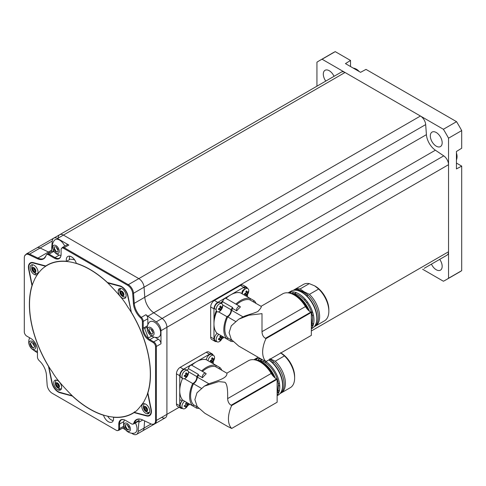<?xml version="1.0" encoding="UTF-8"?>
<svg xmlns="http://www.w3.org/2000/svg" width="486" height="486" viewBox="0 0 486 486"><rect width="100%" height="100%" fill="white"/><g stroke="black" fill="none" stroke-linecap="round" stroke-linejoin="round"><path stroke-width="0.73" d="M147.495 325.742L143.224 328.208L143.23 321.38A3.724 2.151 -120 0 0 141.335 317.364A13.96 8.062 60 0 1 134.258 303.331L133.529 293.271A7.442 4.301 -120 0 0 128.286 284.693L64.213 247.702A3.724 2.151 -120 0 0 62.348 247.514L61.26 248.783A3.475 2.005 -120 0 1 63.551 248.285L127.624 285.276A7.193 4.155 60 0 1 132.696 293.562L133.425 303.629A14.209 8.201 -120 0 0 140.624 317.911A3.475 2.005 60 0 1 142.392 321.659L142.392 328.481A9.556 5.516 -120 0 0 149.147 340.188L153.096 342.472A3.475 2.005 -120 0 1 155.55 346.725L155.55 420.706A7.193 4.155 60 0 1 152.276 424.308A7.193 4.155 60 0 1 150.903 423.877L142.556 419.904A14.209 8.201 -120 0 0 139.846 419.06A14.209 8.201 -120 0 0 133.784 423.154A3.475 2.005 60 0 1 132.301 424.157L133.948 423.847A3.724 2.151 -120 0 0 134.616 422.929L139.221 420.269A13.96 8.062 -120 0 0 138.862 422.255L138.133 431.471A7.442 4.301 -120 0 1 136.609 434.363A7.442 4.301 -120 0 1 132.891 433.992L131.493 433.19M125.564 429.77L122.654 428.081M29.701 337.806A9.325 9.325 0 0 0 33.4 350.011A7.442 4.301 -120 0 0 34.19 350.619L37.458 352.836M35.308 274.857L35.308 273.175L35.308 274.857M35.308 263.564L35.308 263.169L35.308 263.564M29.385 338.511L29.385 337.624M124.021 426.915A3.724 2.151 60 0 1 123.42 427.637L118.815 430.298L117.175 430.608A3.475 2.005 -120 0 1 116.3 430.292L52.227 393.296A7.193 4.155 60 0 1 47.154 385.009L46.425 374.949A14.209 8.201 -120 0 0 39.226 360.661A3.475 2.005 60 0 1 37.452 356.918L37.458 350.09A9.556 5.516 -120 0 0 30.703 338.384L26.754 336.105A3.475 2.005 -120 0 1 24.3 331.853L24.3 257.866A7.193 4.155 60 0 1 24.634 255.964A7.193 4.155 60 0 1 28.941 254.694L37.294 258.674A14.209 8.201 -120 0 0 45.799 256.165L44.056 258.315A13.96 8.062 60 0 1 37.938 258.078L29.585 254.105A7.442 4.301 -120 0 0 26.323 253.978L36.851 247.896A7.442 4.301 60 0 1 40.113 248.024L48.466 252.003A13.96 8.062 -120 0 0 49.742 252.513A13.96 8.062 60 0 1 48.466 252.003L40.113 248.024A7.442 4.301 -120 0 0 36.851 247.896L53.733 238.152M57.069 248.838A13.96 8.062 -120 0 0 57.214 248.303A13.96 8.062 60 0 1 57.069 248.838M51.316 251.602A13.96 8.062 -120 0 0 51.516 250.241L52.245 241.02A7.442 4.301 -120 0 1 53.764 238.134L59.687 234.714A7.442 4.301 60 0 1 63.411 235.084L138.814 278.612A7.442 4.301 60 0 1 144.056 287.19L144.785 297.25A13.96 8.062 -120 0 0 153.758 312.79L162.105 318.458A7.442 4.301 60 0 1 166.911 327.285L166.911 414.351A7.442 4.301 60 0 1 165.368 417.76A7.442 4.301 -120 0 0 166.911 414.351L166.911 327.285A7.442 4.301 -120 0 0 162.105 318.458L153.758 312.79A13.96 8.062 60 0 1 144.785 297.25L144.056 287.19A7.442 4.301 -120 0 0 138.814 278.612L63.411 235.084A7.442 4.301 -120 0 0 59.687 234.714A7.442 4.301 -120 0 0 58.168 237.605M62.348 247.514L66.953 244.859A3.724 2.151 60 0 1 68.818 245.041L57.488 238.498A7.442 4.301 -120 0 0 53.764 238.134M140.624 317.911A1.859 0.729 -47.6 0 1 141.335 317.364L145.94 314.703A13.96 8.062 -120 0 0 147.835 316.21L435.389 150.198L443.736 155.86A7.442 4.301 60 0 1 448.542 164.687L448.542 251.754A7.442 4.301 60 0 1 446.998 255.162L424.163 268.345A7.442 4.301 60 0 0 424.199 268.327M155.131 337.363L158.357 339.228A3.724 2.151 60 0 1 160.988 343.784L160.988 330.705A7.442 4.301 -120 0 0 156.182 321.878L147.835 316.21M151.31 412.857A13.96 8.062 -120 0 0 150.939 412.808A13.96 8.062 60 0 1 151.31 412.857M149.305 412.833A13.96 8.062 -120 0 0 147.641 413.416A13.96 8.062 60 0 1 149.305 412.833M144.621 420.888L144.056 428.057A7.442 4.301 60 0 1 142.532 430.942A7.442 4.301 -120 0 0 144.056 428.057L144.621 420.888M124.343 419.855A9.307 5.37 -120 0 0 124.252 420.408M139.221 420.269A3.724 2.151 60 0 1 138.553 421.186L133.948 423.847M127.496 425.062A5.115 2.952 -120 0 0 129.13 427.947M117.175 430.608A3.475 2.005 -120 0 0 118.754 428.871L118.754 424.314A1.859 1.075 0 0 0 119.586 424.035A9.307 5.37 60 0 1 121.512 419.776L123.098 419.533A9.556 5.516 -120 0 0 118.754 424.314M132.301 424.157A3.475 2.005 60 0 1 131.427 423.835L125.516 420.414A9.556 5.516 -120 0 0 123.098 419.533M45.799 256.165A14.209 8.201 -120 0 0 46.061 255.417A3.475 2.005 60 0 1 46.127 255.235A3.475 2.005 60 0 1 48.424 254.737A1.859 1.075 -60 0 1 49.08 254.154A3.724 2.151 -120 0 0 47.221 253.971L46.127 255.235M54.335 258.157A1.859 1.075 -60 0 1 54.997 257.574A9.307 5.37 60 0 0 59.65 258.036L60.653 256.784A9.556 5.516 -120 0 1 54.335 258.157L48.424 254.737M60.653 256.784A9.556 5.516 -120 0 0 61.096 254.257L61.096 249.701A3.475 2.005 -120 0 1 61.26 248.783M147.872 392.98A85.615 49.426 -120 0 0 131.341 312.219L127.994 295.871A9.307 5.37 -120 0 0 119.939 285.841L107.455 282.5A85.615 49.426 -120 0 0 76.302 263.315A7.363 4.253 -120 0 0 68.052 256.365A7.363 4.253 -120 0 0 66.43 261.298A85.615 49.426 -120 0 0 45.775 265.97L33.285 262.628A9.307 5.37 -120 0 0 28.638 269.244L31.979 285.592A85.615 49.426 -120 0 0 48.509 366.353L51.85 382.707A9.307 5.37 -120 0 0 59.912 392.731L72.396 396.078A85.615 49.426 -120 0 0 103.548 415.263A7.363 4.253 -120 0 0 112.254 421.945A7.363 4.253 -120 0 0 113.42 417.274A85.615 49.426 -120 0 0 134.075 412.602L146.559 415.949A9.307 5.37 -120 0 0 151.213 409.327L147.872 392.98M142.392 328.481A1.859 1.075 0 0 0 143.224 328.208A9.307 5.37 -120 0 0 149.803 339.605L154.074 337.144M60.477 255.35A9.307 5.37 -120 0 0 60.993 255.545M47.221 253.971L51.826 251.311A3.724 2.151 60 0 1 53.685 251.499L54.396 251.906M56.327 247.204A5.115 2.952 -120 0 0 57.962 250.09M32.744 343.183A5.115 2.952 -120 0 0 34.427 346.038M145.94 314.703A3.724 2.151 60 0 1 147.835 318.719L147.829 324.721M151.189 329.387A5.115 2.952 -120 0 0 152.871 332.248M69.82 256.201A7.017 4.052 -120 0 0 69.462 259.7L66.43 261.298M162.105 417.632A7.442 4.301 -120 0 0 165.368 417.76L136.609 434.363M179.741 403.471A1.908 1.1 120 0 0 181.551 400.962A1.908 1.1 120 0 0 179.741 400.543M227.43 297.128A18.614 10.747 120 0 0 225.638 298.307M223.062 300.518A18.614 10.747 120 0 0 220.766 303.082M216.3 310.682A18.614 10.747 120 0 0 214.29 319.891M214.502 306.302A1.908 1.1 120 0 0 215.766 304.108M59.687 234.714L341.318 72.116A7.442 4.301 60 0 1 345.036 72.487L420.439 116.02A7.442 4.301 60 0 1 425.681 124.592L426.416 134.658A13.96 8.062 -120 0 0 435.389 150.198M316.939 86.192L316.939 62.208A126.554 73.07 60 0 1 319.46 60.629A126.554 73.07 60 0 1 322.09 59.237L443.39 129.27L456.548 121.67L366.007 69.395L360.557 72.329L345.455 63.605L350.534 60.464L350.534 66.539M322.09 59.237L335.249 51.638L350.534 60.464M422.62 269.238L443.39 281.23A126.554 73.07 60 0 0 446.014 279.833L459.179 272.233A126.554 73.07 60 0 0 461.7 270.659L461.7 166.103L456.433 163.065M319.46 60.629L332.618 53.035A126.554 73.07 60 0 1 335.249 51.638M456.548 121.67A126.554 73.07 60 0 1 461.7 130.588L461.7 148.242L456.433 151.492L456.433 168.934L461.7 166.103M443.39 129.27A126.554 73.07 60 0 1 448.542 138.188L461.7 130.588M448.542 138.188L448.542 278.253L461.7 270.659M448.542 278.253A126.554 73.07 60 0 1 446.014 279.833M442.169 142.756A8.377 4.836 -120 0 0 438.512 134.33A8.377 4.836 -120 0 0 432.06 132.089A8.377 4.836 -120 0 0 430.323 135.922A8.377 4.836 -120 0 0 433.98 144.348A8.377 4.836 -120 0 0 440.431 146.59A8.377 4.836 -120 0 0 442.169 142.756M334.034 76.32A8.377 4.836 -120 0 0 329.229 70.713A8.377 4.836 -120 0 0 325.043 70.3A8.377 4.836 -120 0 0 325.766 81.095M431.447 264.141A8.377 4.836 -120 0 0 436.246 269.748A8.377 4.836 -120 0 0 440.431 270.161A8.377 4.836 -120 0 0 439.715 259.366M150.794 335.237A4.653 2.685 60 0 1 147.501 329.538A4.653 2.685 60 0 1 150.794 327.643A4.653 2.685 -120 0 1 154.08 333.341A4.653 2.685 -120 0 1 150.794 335.237M151.62 334.198A8.839 5.103 60 0 1 148.898 329.575M149.068 322.516A8.839 5.103 60 0 1 154.408 322.133A8.839 5.103 60 0 1 160.429 330.875A8.839 5.103 60 0 1 157.658 337.393A9.325 9.325 0 0 1 149.068 322.516M149.652 328.5L148.516 330.122L149.652 333.062L151.93 334.374L153.072 332.758L151.93 329.818L149.652 328.5M59.274 251.305A4.653 2.685 60 0 1 55.987 253.206A4.653 2.685 60 0 1 52.695 247.508A4.653 2.685 -120 0 1 55.987 245.606A4.653 2.685 -120 0 1 59.274 251.305M56.655 251.979A8.839 5.103 60 0 1 54.013 247.313M61.017 255.405A9.325 9.325 0 0 1 54.262 240.485A8.839 5.103 60 0 1 64.729 246.141M54.013 249.585L55.987 252.04L57.962 251.863L57.962 249.233L55.987 246.779L54.013 246.955L54.013 249.585M32.349 341.433A4.653 2.685 60 0 1 35.636 347.132A4.653 2.685 60 0 1 32.349 349.033A4.653 2.685 -120 0 1 29.057 343.335A4.653 2.685 -120 0 1 32.349 341.433M33.176 347.994A8.839 5.103 60 0 1 30.454 343.371M33.485 348.17L34.628 346.548L33.485 343.614L31.207 342.296L30.065 343.918L31.207 346.858L33.485 348.17M123.863 425.365A4.653 2.685 60 0 1 127.156 423.47A4.653 2.685 60 0 1 130.442 429.168A4.653 2.685 -120 0 1 127.156 431.064A4.653 2.685 -120 0 1 123.863 425.365M135.406 423.002A8.839 5.103 60 0 1 137.022 428.786A8.839 5.103 60 0 1 134.021 433.22A9.325 9.325 0 0 1 124.477 419.91M127.824 429.837A8.839 5.103 60 0 1 125.181 425.171M129.13 427.091L127.156 424.636L125.181 424.813L125.181 427.443L127.156 429.897L129.13 429.721L129.13 427.091M107.947 282.633L107.625 282.816L107.989 283.034L120.024 286.26A8.839 5.103 60 0 1 127.678 295.786L131.275 311.903M107.625 282.816A85.427 49.323 -120 0 0 89.928 269.536A85.427 49.323 60 0 0 47.215 265.307A85.427 49.323 60 0 0 45.72 266.231L44.013 267.452C43.479 267.804 38.85 271.212 34.87 278.806C31.195 287.044 32.775 284.31 32.198 285.391L28.953 269.329A8.839 5.103 60 0 1 33.37 263.041L45.629 266.273M32.198 285.391L32.173 285.507A85.427 49.323 60 0 0 48.758 366.565L52.172 382.792A8.839 5.103 60 0 0 59.827 392.317L72.226 395.756A85.427 49.323 60 0 0 89.928 409.036A85.427 49.323 -120 0 0 132.635 413.27A85.427 49.323 -120 0 0 134.13 412.341L134.16 412.322M134.221 412.298C134.993 410.548 133.759 415.5 143.759 402.001C149.184 391.224 146.833 394.425 147.653 393.198L150.897 409.242A8.839 5.103 60 0 1 146.474 415.53L134.13 412.341M147.677 393.071A85.427 49.323 -120 0 0 131.092 312.006M131.007 311.854L128.93 308.549C126.317 305.621 126.512 301.879 107.71 282.895M122.168 297.973A5.583 3.226 -120 0 0 126.117 295.695A5.583 3.226 -120 0 0 122.168 288.86A5.583 3.226 -120 0 0 118.22 291.138A5.583 3.226 -120 0 0 122.168 297.973M144.251 327.613A85.427 49.323 60 0 1 148.467 338.675M69.383 259.105A85.427 49.323 60 0 1 74.565 259.767M48.843 366.717L50.915 370.016C53.533 372.95 53.332 376.686 72.141 395.683M38.03 272.093A5.583 3.226 -120 0 0 34.081 265.253A5.583 3.226 -120 0 0 30.132 267.537A5.583 3.226 -120 0 0 34.081 274.371A5.583 3.226 -120 0 0 38.03 272.093M57.682 380.599A5.583 3.226 -120 0 0 53.733 382.877A5.583 3.226 -120 0 0 57.682 389.717A5.583 3.226 -120 0 0 61.631 387.439A5.583 3.226 -120 0 0 57.682 380.599M141.821 406.478A5.583 3.226 -120 0 0 145.77 413.319A5.583 3.226 -120 0 0 149.718 411.041A5.583 3.226 -120 0 0 145.77 404.2A5.583 3.226 -120 0 0 141.821 406.478M121.968 295.81A2.794 1.61 60 0 1 119.993 292.39A2.794 1.61 60 0 1 121.968 291.254A2.794 1.61 -120 0 1 123.942 294.668A2.794 1.61 -120 0 1 121.968 295.81M122.733 295.482A5.303 3.062 60 0 1 120.765 292.208M122.393 287.439A5.303 3.062 60 0 1 122.964 287.487M121.208 291.57L120.449 292.651L121.208 294.613L122.727 295.488L123.487 294.407L122.727 292.451L121.208 291.57M127.83 295.172A5.303 3.062 60 0 1 127.678 295.767M123.456 294.328L122.581 293.823L121.846 291.94M35.855 271.067A2.794 1.61 60 0 1 33.88 272.209A2.794 1.61 60 0 1 31.906 268.788A2.794 1.61 -120 0 1 33.88 267.646A2.794 1.61 -120 0 1 35.855 271.067M34.421 271.631A5.303 3.062 60 0 1 32.574 268.29L32.568 270.046L33.88 271.68L35.199 271.565L35.199 269.809L33.88 268.175L32.568 268.29M35.199 270.83L33.935 269.256L33.935 268.242M57.488 382.992A2.794 1.61 60 0 1 59.456 386.413A2.794 1.61 60 0 1 57.488 387.549A2.794 1.61 -120 0 1 55.513 384.128A2.794 1.61 -120 0 1 57.488 382.992M58.247 387.227L59.006 386.151L58.247 384.189L56.722 383.314L55.963 384.396L56.722 386.352L58.247 387.227A5.303 3.062 60 0 1 56.279 383.946M58.976 386.072L58.095 385.562L57.366 383.679M143.601 407.736A2.794 1.61 60 0 1 145.575 406.594A2.794 1.61 60 0 1 147.55 410.014A2.794 1.61 -120 0 1 145.575 411.15A2.794 1.61 -120 0 1 143.601 407.736M150.18 405.731A5.303 3.062 60 0 1 150.648 406.551M146.887 408.756L145.575 407.116L144.257 407.238L144.257 408.993L145.575 410.627L146.887 410.512L146.887 408.756M151.407 410.664A5.303 3.062 60 0 1 151.103 411.484M146.116 410.579A5.303 3.062 60 0 1 144.269 407.238M146.887 409.771L145.624 408.204L145.624 407.183M298.993 319.563A17.678 10.206 60 0 1 298.623 319.174M294.382 293.684A17.678 10.206 60 0 1 294.735 293.465A17.678 10.206 60 0 1 296.569 292.772M313.737 323.05A17.678 10.206 60 0 1 312.413 324.089A17.678 10.206 60 0 1 311.793 324.399M305.159 299.133A1.859 1.075 -120 0 0 304.813 299.959A1.859 1.075 -120 0 0 304.892 300.506M306.393 302.365A1.859 1.075 -120 0 0 307.061 302.335A1.859 1.075 -120 0 0 307.395 301.879M312.863 312.881A1.859 1.075 -120 0 0 312.127 312.194A1.859 1.075 -120 0 0 311.423 312.024M312.261 315.305A1.859 1.075 -120 0 0 313.057 315.329A1.859 1.075 -120 0 0 313.379 314.904M314.6 326.501A21.032 12.144 -120 0 0 315.28 326.161A21.032 12.144 -120 0 0 309.448 294.352L304.327 291.898L300.081 288.945A21.032 12.144 -120 0 0 294.249 289.729L303.464 284.413A21.032 12.144 60 0 1 309.296 283.624L314.734 285.89L318.658 289.03A21.032 12.144 60 0 1 328.846 311.21L328.846 309.691A19.167 11.069 -120 0 0 315.293 286.218A19.167 11.069 -120 0 0 315.293 286.211L314.734 285.89L315.293 286.211M328.846 311.21A21.032 12.144 60 0 1 324.49 320.839L315.28 326.161M311.344 325.851L313.361 324.691M318.658 289.03L309.448 294.352M298.064 290.598A19.422 11.214 -120 0 1 304.108 292.469A19.422 11.214 60 0 1 307.881 295.257M313.081 325.505A19.422 11.214 60 0 1 311.344 325.978M315.815 324.126L316.028 323.615A21.032 12.144 -120 0 0 306.818 295.871L308.13 295.111L303.884 292.153L298.762 289.705L297.45 290.464A21.032 12.144 -120 0 0 296.825 290.361L296.278 290.282A21.402 12.357 60 0 1 301.678 292.25A21.402 12.357 60 0 1 315.815 324.126A21.402 12.357 60 0 1 312.377 328.263L311.344 328.858M308.13 295.111A21.032 12.144 60 0 1 314.193 326.78M311.921 327.71A21.032 12.144 60 0 1 311.344 327.813M297.153 320.626A21.032 12.144 60 0 1 296.8 320.225M290.227 293.21A21.032 12.144 60 0 1 291.229 291.867M293.161 290.367A21.032 12.144 60 0 1 298.762 289.705M290.622 291.946A21.032 12.144 -120 0 0 289.51 293.101M295.482 320.985A21.032 12.144 -120 0 0 295.84 321.386M297.45 290.464A21.032 12.144 60 0 1 302.134 292.293A21.032 12.144 60 0 1 306.818 295.871M311.344 328.433A21.402 12.357 -120 0 0 312.225 310.925A21.402 12.357 -120 0 0 298.841 293.89A21.402 12.357 -120 0 0 288.143 292.827A21.402 12.357 -120 0 0 288.095 292.858M295.184 321.762A21.402 12.357 60 0 1 294.832 321.361M288.909 292.973A21.402 12.357 60 0 1 289.65 292.171M288.143 292.827L290.974 291.193A21.402 12.357 60 0 1 296.278 290.282M293.714 291.965A19.422 11.214 -120 0 0 292.232 293.508M298.313 319.351A19.422 11.214 -120 0 0 298.671 319.752M294.249 289.729A21.032 12.144 -120 0 0 293.611 290.148M300.081 288.945L309.296 283.624M231.524 340.072L227.691 337.855A22.332 12.897 -60 0 1 224.818 329.028A22.332 12.897 -60 0 1 227.691 316.884A5.583 3.226 120 0 0 231.524 310.238A22.332 12.897 -60 0 1 232.794 308.58A2.794 1.61 -60 0 1 232.594 307.693A2.794 1.61 -60 0 1 232.6 307.51A23.729 13.699 120 0 0 230.935 309.667A4.842 2.794 -60 0 1 226.901 316.653A23.729 13.699 120 0 0 223.827 329.599A23.729 13.699 120 0 0 226.901 338.997A4.842 2.794 -60 0 1 228.286 338.201M286.758 326.628A23.261 13.432 60 0 1 286.418 326.221M261.061 306.314L282.603 293.878A23.261 13.432 60 0 1 294.237 295.026A23.261 13.432 60 0 1 305.439 306.581A11.166 6.446 -120 0 0 310.821 312.127L265.459 338.317L265.988 338.62A23.261 13.432 120 0 0 265.988 361.554L261.997 359.482A21.402 12.357 -120 0 0 253.923 359.689A21.402 12.357 -120 0 0 253.88 359.719M262.045 359.531L238.729 346.068L231.281 339.453L229.094 332.637L231.281 325.827L238.729 319.205L248.844 315.226L261.997 313.64L261.997 331.665L305.439 306.581M231.524 310.238L243.061 316.896C245.624 315.299 253.868 313.506 257.908 311.441C260.447 308.768 261.553 307.091 261.219 306.405L249.689 299.753A22.332 12.897 -60 0 0 236.658 304.54M243.061 316.896L238.729 319.205M230.929 339.726A4.842 2.794 -60 0 1 230.935 341.33A23.729 13.699 120 0 0 232.958 341.573M236.743 310.858A22.332 12.897 -60 0 1 240.382 307.018A2.794 1.61 120 0 0 239.908 306.417A2.794 1.61 120 0 0 237.757 307.164A2.794 1.61 120 0 0 236.542 309.971A2.794 1.61 120 0 0 236.743 310.858L232.794 308.58M226.901 338.997L217.029 333.299A23.729 13.699 -60 0 1 213.962 323.901L213.962 338.942A5.303 3.062 120 0 0 215.055 341.372A5.303 3.062 120 0 0 216.659 341.543M222.011 338.627L224.131 337.399M215.055 341.372L211.768 339.471A5.303 3.062 -60 0 1 210.669 337.047L210.669 306.958A5.303 3.062 -60 0 1 214.417 300.463L240.479 285.416A5.303 3.062 -60 0 1 243.128 285.154L246.42 287.056A5.303 3.062 120 0 0 243.765 287.317L217.71 302.359A5.303 3.062 120 0 0 213.962 308.859L213.962 323.901A23.729 13.699 -60 0 1 216.799 311.483M247.52 296.897L247.52 294.443M244.227 289.401L244.227 289.844M247.368 288.35A5.303 3.062 120 0 0 246.42 287.056M230.741 294.838A23.729 13.699 -60 0 1 240.412 292.797L250.284 298.495A23.729 13.699 120 0 0 235.85 304.078L225.978 298.38A23.729 13.699 -60 0 1 230.741 294.838M244.731 289.364A2.515 1.452 120 0 0 242.915 290.336A2.515 1.452 120 0 0 241.992 292.675A2.515 1.452 120 0 0 242.277 293.623M250.29 300.099A4.842 2.794 -60 0 1 250.217 299.321A4.842 2.794 -60 0 1 250.284 298.495L254.318 300.822A4.842 2.794 -60 0 1 252.927 301.618M230.935 341.33L222.661 336.549A4.653 2.685 -60 0 1 222.46 337.472A7.661 7.661 0 0 1 220.687 340.546A4.653 2.685 -60 0 1 219.423 341.567A4.653 2.685 120 0 1 217.096 341.798L215.383 340.808A4.653 2.685 -60 0 1 214.575 337.448A4.653 2.685 -60 0 1 217.145 333.366M226.901 316.653L218.566 311.842M222.6 304.856L230.935 309.667M219.137 309.454A4.842 2.794 120 0 0 220.82 306.545M221.428 303.464A23.729 13.699 -60 0 1 222.728 301.812L232.6 307.51M256.055 303.422A23.729 13.699 120 0 0 254.318 300.822M235.85 304.078A2.794 1.61 -60 0 1 235.959 304.139L239.908 306.417M222.728 301.812A2.794 1.61 -60 0 1 223.943 299.188A2.794 1.61 -60 0 1 225.978 298.38M235.485 321.386L227.691 316.884M265.988 338.62L311.344 312.431L311.344 335.364L265.988 361.554M311.344 312.431L310.821 312.127M306.915 314.995A19.543 11.281 -120 0 0 306.751 314.478M288.374 325.085A19.543 11.281 -120 0 0 288.739 325.486M290.318 324.575A19.543 11.281 60 0 1 289.954 324.174M265.459 338.317C263.291 337.041 262.136 334.824 261.997 331.665M292.329 293.532A19.543 11.281 60 0 1 298.841 295.409A19.543 11.281 60 0 1 311.344 325.377M307.383 309.242A19.543 11.281 -120 0 0 298.349 298.009M290.61 323.798A19.543 11.281 -120 0 0 290.974 324.192M293.344 322.826A19.543 11.281 60 0 1 292.979 322.431M289.899 293.198A21.402 12.357 60 0 1 296.472 295.257A21.402 12.357 60 0 1 309.436 311.192M311.344 318.075A21.402 12.357 60 0 1 311.344 324.563M308.106 310.007A21.402 12.357 -120 0 0 295.816 295.634A21.402 12.357 -120 0 0 292.608 294.182M246.311 291.12A7.612 2.126 161.9 0 1 245.861 291.369A7.655 3.876 65.5 0 1 246.092 292.991A7.655 3.876 174.5 0 1 244.573 293.605A7.612 2.126 78.1 0 1 244.573 294.595A7.655 4.903 6.1 0 0 246.092 294.054A7.655 3.876 65.5 0 1 245.861 295.342A7.612 5.838 27.8 0 0 246.311 295.111A7.612 5.838 27.8 0 0 246.724 294.844A7.655 4.903 -126.1 0 0 247.016 293.52A7.655 4.903 6.1 0 0 248.012 292.608A7.612 5.838 -147.8 0 0 248.012 291.618A7.655 3.876 174.5 0 1 247.016 292.457A7.655 4.903 -126.1 0 0 246.724 290.871A7.612 2.126 161.9 0 1 246.311 291.12M242.235 293.848A4.653 2.685 -60 0 1 245.479 288.836L243.765 287.846A4.653 2.685 -60 0 1 246.092 287.615L247.805 288.605A4.653 2.685 120 0 0 245.479 288.836M246.044 296.047A4.653 2.685 120 0 0 246.742 295.415A7.661 7.661 0 0 0 248.516 292.341A4.653 2.685 120 0 0 247.805 288.605M246.827 291.278A4.653 2.685 -60 0 1 244.974 294.48M220.772 336.409A4.653 2.685 -60 0 1 218.919 339.617M218.852 334.35A4.653 2.685 120 0 0 216.282 338.432A4.653 2.685 120 0 0 217.096 341.798M219.806 340.473A7.612 5.838 27.8 0 0 220.255 340.243A7.612 5.838 27.8 0 0 220.668 339.975A7.655 4.903 -126.1 0 0 220.954 338.651A7.655 4.903 6.1 0 0 221.956 337.74A7.612 5.838 -147.8 0 0 221.956 336.749A7.655 3.876 174.5 0 1 220.954 337.588A7.655 4.903 -126.1 0 0 220.668 336.002A7.612 2.126 161.9 0 1 220.255 336.251A7.612 2.126 161.9 0 1 219.806 336.5A7.655 3.876 65.5 0 1 220.037 338.122A7.655 3.876 174.5 0 1 218.518 338.736A7.612 2.126 78.1 0 1 218.518 339.726A7.655 4.903 6.1 0 0 220.037 339.185A7.655 3.876 65.5 0 1 219.806 340.473M218.524 309.157A7.612 2.126 78.1 0 1 218.518 309.637A7.655 4.903 6.1 0 0 220.037 309.096A7.655 3.876 65.5 0 1 219.806 310.384A7.612 5.838 27.8 0 0 220.668 309.886A7.655 4.903 -126.1 0 0 220.954 308.567A7.655 4.903 6.1 0 0 221.956 307.656A7.612 5.838 -147.8 0 0 221.981 307.164A7.612 5.838 -147.8 0 0 221.956 306.66A7.655 3.876 174.5 0 1 220.954 307.504A7.655 4.903 -126.1 0 0 220.668 305.919A7.612 2.126 161.9 0 1 219.806 306.411A7.655 3.876 65.5 0 1 220.037 308.033A7.655 3.876 174.5 0 1 218.518 308.646A7.612 2.126 78.1 0 1 218.524 309.157M221.75 303.647A4.653 2.685 120 0 1 222.71 305.779A4.653 2.685 -60 0 1 222.46 307.383A7.661 7.661 0 0 1 220.687 310.457A4.653 2.685 -60 0 1 216.13 309.576L214.417 308.592A4.653 2.685 -60 0 1 216.452 303.908A4.653 2.685 -60 0 1 220.037 302.663L221.75 303.647A4.653 2.685 120 0 0 218.159 304.898A4.653 2.685 120 0 0 216.13 309.576M180.841 408.234L177.554 406.339A5.303 3.062 -60 0 1 176.454 403.909L176.454 373.819A5.303 3.062 -60 0 1 180.203 367.325L206.258 352.277A5.303 3.062 -60 0 1 208.913 352.016L212.206 353.917A5.303 3.062 120 0 0 209.551 354.179L196.52 361.699A23.729 13.699 -60 0 1 206.198 359.658L216.07 365.357A23.729 13.699 120 0 0 201.635 370.946L191.763 365.247A23.729 13.699 -60 0 1 196.52 361.699L183.495 369.22A5.303 3.062 120 0 0 179.741 375.721L179.741 405.81A5.303 3.062 120 0 0 180.841 408.234A5.303 3.062 120 0 0 182.438 408.404M187.213 370.332A23.729 13.699 -60 0 1 188.513 368.68A2.794 1.61 -60 0 1 189.722 366.049A2.794 1.61 -60 0 1 191.763 365.247M188.513 368.68L198.379 374.378A23.729 13.699 120 0 0 196.715 376.529A4.842 2.794 -60 0 1 192.681 383.515A23.729 13.699 120 0 0 189.613 396.461A23.729 13.699 120 0 0 192.681 405.859L182.815 400.16A23.729 13.699 -60 0 1 179.741 390.762A23.729 13.699 -60 0 1 182.56 378.387M213.299 361.311L213.299 363.759M213.154 355.217A5.303 3.062 120 0 0 212.206 353.917M221.835 370.289A23.729 13.699 120 0 0 220.103 367.689L216.07 365.357A4.842 2.794 -60 0 0 215.997 366.183A4.842 2.794 -60 0 0 216.076 366.96M220.103 367.689A4.842 2.794 -60 0 1 218.712 368.485M196.715 376.529L188.38 371.717M184.346 378.703L192.681 383.515M184.637 401.217A4.653 2.685 120 0 0 182.068 405.3A4.653 2.685 120 0 0 182.876 408.659A4.653 2.685 120 0 0 185.202 408.428A4.653 2.685 -60 0 0 186.466 407.408A7.661 7.661 0 0 0 188.24 404.334A4.653 2.685 -60 0 0 188.447 403.416L196.715 408.191A23.729 13.699 120 0 0 198.677 408.434M192.681 405.859A4.842 2.794 -60 0 1 194.072 405.069M196.709 406.588A4.842 2.794 -60 0 1 196.715 408.191M206.167 373.88A2.794 1.61 120 0 0 205.693 373.278A2.794 1.61 120 0 0 203.543 374.026A2.794 1.61 120 0 0 202.322 376.838A2.794 1.61 120 0 0 202.522 377.719A22.332 12.897 -60 0 1 206.167 373.88M201.635 370.946A2.794 1.61 -60 0 1 201.745 371L205.693 373.278M197.31 406.934L193.471 404.723A22.332 12.897 -60 0 1 190.603 395.89A22.332 12.897 -60 0 1 193.471 383.746A5.583 3.226 120 0 0 197.31 377.1A22.332 12.897 -60 0 1 198.574 375.441A2.794 1.61 -60 0 1 198.373 374.554A2.794 1.61 -60 0 1 198.379 374.378M202.443 371.401A22.332 12.897 -60 0 1 215.474 366.614L227.005 373.272C226.883 377.1 223.347 379.092 208.84 383.758L197.31 377.1M198.574 375.441L202.522 377.719M226.847 373.175L248.389 360.74A23.261 13.432 60 0 1 260.022 361.894A23.261 13.432 60 0 1 271.224 373.448L227.63 398.617C227.891 388.94 226.95 383.472 224.799 382.227L218.657 381.595L204.381 386.145L208.84 383.758M201.259 388.241L193.471 383.746M252.544 393.49A23.261 13.432 60 0 1 252.198 393.083M204.381 386.145L196.988 392.779L194.88 399.65L197.188 406.545L204.849 413.282L227.648 426.447M227.63 398.617C227.843 401.776 229.021 403.981 231.166 405.227L231.688 405.531L277.129 379.299L277.129 402.232L231.688 428.464L227.63 426.435M277.129 379.299L276.601 378.995L231.166 405.227M271.224 373.448A11.166 6.446 -120 0 0 276.601 378.995M272.531 381.34A19.543 11.281 60 0 1 272.695 381.856M254.518 392.348A19.543 11.281 60 0 1 254.16 391.953M231.688 405.531A23.729 13.699 120 0 0 228.438 418.877A23.729 13.699 120 0 0 231.688 428.464M180.233 406.053L180.203 406.071A5.303 3.062 -60 0 1 179.765 406.296M185.749 406.673L186.648 406.15M187.79 405.488L189.917 404.267M264.779 386.425A17.678 10.206 60 0 1 264.402 386.036M260.162 360.551A17.678 10.206 60 0 1 260.52 360.326A17.678 10.206 60 0 1 262.3 359.652M279.523 389.912A17.678 10.206 60 0 1 278.199 390.951A17.678 10.206 60 0 1 277.579 391.26M263.947 361.9A1.397 0.808 60 0 1 264.505 360.715M265.174 361.086A1.397 0.808 60 0 1 265.757 362.027A1.397 0.808 -120 0 1 265.757 362.975M278.369 384.517A1.397 0.808 -120 0 0 279.055 385.756A1.397 0.808 -120 0 0 279.742 386.097M279.535 383.825A1.397 0.808 -120 0 0 278.636 383.618A1.397 0.808 -120 0 0 278.344 384.256M271.601 382.488A1.397 0.808 -120 0 0 271.224 382.099M270.088 382.755A1.397 0.808 -120 0 0 270.125 382.938A1.397 0.808 -120 0 0 270.234 383.278M281.078 353.079L281.078 353.079A19.167 11.069 60 0 1 294.631 376.553L294.631 378.078A21.032 12.144 60 0 1 290.276 387.7L281.066 393.022A21.032 12.144 -120 0 0 275.234 361.213L270.113 358.759M280.519 352.757L284.444 355.898L275.234 361.213M259.5 358.826A19.422 11.214 -120 0 0 258.017 360.369M264.092 386.212A19.422 11.214 -120 0 0 264.457 386.613M262.938 387.488A21.032 12.144 60 0 1 262.58 387.087M256.013 360.071A21.032 12.144 60 0 1 257.009 358.729M268.776 359.944A21.402 12.357 60 0 1 281.601 390.987L281.807 390.477A21.032 12.144 -120 0 0 272.597 362.732L273.916 361.973L269.669 359.02M280.386 393.362A21.032 12.144 -120 0 0 281.066 393.022M277.129 392.712L279.14 391.552M284.444 355.898A21.032 12.144 60 0 1 294.631 378.078M277.129 392.84A19.422 11.214 -120 0 0 278.867 392.372M273.916 361.973A21.032 12.144 60 0 1 279.972 393.642M277.706 394.571A21.032 12.144 60 0 1 277.129 394.675M256.408 358.808A21.032 12.144 -120 0 0 255.29 359.962M261.268 387.846A21.032 12.144 -120 0 0 261.62 388.247M281.601 390.987A21.402 12.357 60 0 1 278.162 395.124L277.129 395.726M268.989 359.822A21.032 12.144 60 0 1 272.597 362.732M277.129 395.294A21.402 12.357 -120 0 0 278.162 378.223A21.402 12.357 -120 0 0 265.301 361.159M260.97 388.63A21.402 12.357 60 0 1 260.611 388.223M254.688 359.84A21.402 12.357 60 0 1 255.436 359.039M253.923 359.689L256.76 358.054A21.402 12.357 60 0 1 258.327 357.386M258.115 360.393A19.543 11.281 60 0 1 264.627 362.27A19.543 11.281 60 0 1 277.129 392.238M273.168 376.103A19.543 11.281 -120 0 0 264.135 364.871M256.395 390.659A19.543 11.281 -120 0 0 256.76 391.06M259.129 389.687A19.543 11.281 60 0 1 258.765 389.292M255.679 360.059A21.402 12.357 60 0 1 262.258 362.119A21.402 12.357 60 0 1 275.216 378.053M277.129 384.936A21.402 12.357 60 0 1 277.129 391.424M273.891 376.869A21.402 12.357 -120 0 0 261.602 362.501A21.402 12.357 -120 0 0 258.388 361.043M254.755 391.607A21.402 12.357 -120 0 0 255.107 392.014M255.764 391.631A21.402 12.357 60 0 1 255.411 391.23M208.02 360.715A4.653 2.685 -60 0 1 211.264 355.697A4.653 2.685 120 0 1 213.591 355.466L211.878 354.482A4.653 2.685 -60 0 0 209.551 354.713A4.653 2.685 -60 0 0 206.313 359.725M212.613 358.139A4.653 2.685 -60 0 1 210.76 361.347M211.829 362.914A4.653 2.685 120 0 0 212.522 362.277A7.661 7.661 0 0 0 214.302 359.203A4.653 2.685 120 0 0 213.591 355.466M212.51 357.732A7.612 2.126 161.9 0 1 212.09 357.982A7.612 2.126 161.9 0 1 211.647 358.231A7.655 3.876 65.5 0 1 211.878 359.853A7.655 3.876 174.5 0 1 210.359 360.466A7.612 2.126 78.1 0 1 210.359 361.456A7.655 4.903 6.1 0 0 211.878 360.916A7.655 3.876 65.5 0 1 211.647 362.204A7.612 5.838 27.8 0 0 212.09 361.973A7.612 5.838 27.8 0 0 212.51 361.706A7.655 4.903 -126.1 0 0 212.795 360.381A7.655 4.903 6.1 0 0 213.797 359.47A7.612 5.838 -147.8 0 0 213.797 358.48A7.655 3.876 174.5 0 1 212.795 359.324A7.655 4.903 -126.1 0 0 212.51 357.732M186.035 407.104A7.612 5.838 27.8 0 0 186.448 406.837A7.655 4.903 -126.1 0 0 186.739 405.518A7.655 4.903 6.1 0 0 187.742 404.607A7.612 5.838 -147.8 0 0 187.742 403.611A7.655 3.876 174.5 0 1 186.739 404.455A7.655 4.903 -126.1 0 0 186.448 402.87A7.612 2.126 161.9 0 1 186.035 403.119A7.612 2.126 161.9 0 1 185.591 403.362A7.655 3.876 65.5 0 1 185.822 404.984A7.655 3.876 174.5 0 1 184.303 405.597A7.612 2.126 78.1 0 1 184.303 406.588A7.655 4.903 6.1 0 0 185.822 406.047A7.655 3.876 65.5 0 1 185.591 407.335A7.612 5.838 27.8 0 0 186.035 407.104M182.876 408.659L181.169 407.669A4.653 2.685 -60 0 1 180.355 404.309A4.653 2.685 -60 0 1 182.924 400.227M187.529 370.514A4.653 2.685 120 0 1 188.495 372.641A4.653 2.685 -60 0 1 188.24 374.244A7.661 7.661 0 0 1 186.466 377.318A4.653 2.685 -60 0 1 182.876 378.57A4.653 2.685 -60 0 1 181.916 376.443A4.653 2.685 120 0 1 183.945 371.76A4.653 2.685 120 0 1 187.529 370.514L185.822 369.524A4.653 2.685 -60 0 0 182.232 370.769A4.653 2.685 -60 0 0 180.203 375.453A4.653 2.685 -60 0 0 181.169 377.586L182.876 378.57M186.551 373.181A4.653 2.685 -60 0 1 184.704 376.389M184.303 375.508A7.612 2.126 78.1 0 1 184.309 376.018A7.612 2.126 78.1 0 1 184.303 376.504A7.655 4.903 6.1 0 0 185.822 375.957A7.655 3.876 65.5 0 1 185.591 377.245A7.612 5.838 27.8 0 0 186.448 376.747A7.655 4.903 -126.1 0 0 186.739 375.429A7.655 4.903 6.1 0 0 187.742 374.518A7.612 5.838 -147.8 0 0 187.76 374.026A7.612 5.838 -147.8 0 0 187.742 373.521A7.655 3.876 174.5 0 1 186.739 374.366A7.655 4.903 -126.1 0 0 186.448 372.78A7.612 2.126 161.9 0 1 185.591 373.272A7.655 3.876 65.5 0 1 185.822 374.894A7.655 3.876 174.5 0 1 184.303 375.508M58.277 390.009L60.282 388.849M54.608 380.52L55.204 380.18M28.941 254.694A1.859 1.166 -64.5 0 1 29.585 254.105L52.245 241.02M37.294 258.674A1.859 1.166 -64.5 0 1 37.938 258.078L51.516 250.241M57.488 238.498L345.036 72.487M127.624 285.276A1.859 1.075 -60 0 1 128.286 284.693L420.439 116.02M68.818 245.041L64.213 247.702A1.859 1.075 -60 0 0 63.551 248.285M132.696 293.562A1.859 0.978 -4.2 0 0 133.529 293.271L425.681 124.592M133.425 303.629A1.859 0.978 -4.2 0 0 134.258 303.331L426.416 134.658M156.182 321.878L443.736 155.86M160.988 330.705L448.542 164.687M165.368 417.76L154.84 423.841A7.442 4.301 -120 0 0 156.383 420.433L179.17 407.274M155.55 420.706A1.859 1.075 0 0 0 156.383 420.433L156.383 346.445A3.724 2.151 -120 0 0 153.752 341.883L149.803 339.605A1.859 1.075 -60 0 0 149.147 340.188M160.988 343.784L156.383 346.445A1.859 1.075 0 0 1 155.55 346.725M138.862 422.255L142.769 420.001M133.784 423.154A1.859 1.33 16.4 0 0 134.616 422.929A13.96 8.062 60 0 1 137.113 419.497L139.846 419.06M138.133 431.471L151.122 423.974M123.802 426.161L119.586 428.591L119.586 424.035L123.857 421.575M118.815 430.298A3.724 2.151 -120 0 0 119.586 428.591A1.859 1.075 0 0 1 118.754 428.871M153.096 342.472A1.859 1.075 -60 0 1 153.752 341.883L158.357 339.228M142.392 321.659A1.859 1.075 0 0 0 143.23 321.38L147.835 318.719M53.685 251.499L49.08 254.154L54.997 257.574L59.262 255.107M113.274 420.499A7.017 4.052 60 0 1 107.698 416.21M144.646 328.536L147.246 327.035M148.26 338.056L151.65 336.099M311.344 330.966L448.542 251.754M118.262 290.476L120.267 289.322M124.653 298.392L125.23 298.058M213.962 338.942L210.669 337.047M240.479 285.416L243.765 287.317M210.669 306.958L213.962 308.859M217.71 302.359L214.417 300.463M183.495 369.22L180.203 367.325M176.454 373.819L179.741 375.721M179.741 405.81L176.454 403.909M206.258 352.277L209.551 354.179M149.257 412.48L146.979 413.799M144.767 415.074L144.306 415.342M154.84 423.841L152.276 424.308M26.323 253.978L24.634 255.964M456.433 160.034A10.006 10.006 0 0 0 456.433 153.09M359.172 71.527A10.006 10.006 0 0 0 353.164 68.058M33.4 350.011A9.325 9.325 0 0 0 37.458 351.238M134.33 412.292L132.635 413.27M50.034 263.679L47.215 265.307M120.807 288.35A5.595 5.595 0 0 0 125.874 297.122M32.72 264.749A5.595 5.595 0 0 0 37.787 273.521M56.321 380.095A5.595 5.595 0 0 0 61.388 388.867M144.415 403.696A5.595 5.595 0 0 0 149.475 412.468M294.735 293.465L296.187 292.627M299.145 290.92L299.479 290.725M312.413 324.089L313.683 323.354M278.199 390.951L279.468 390.222M260.52 360.326L261.972 359.488"/></g></svg>
